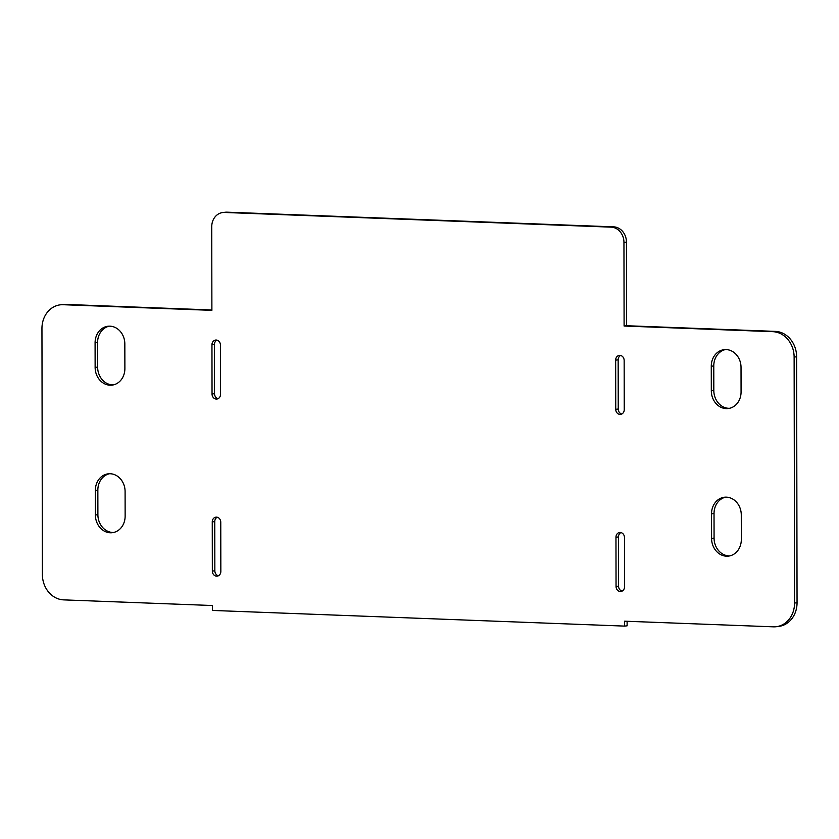 <?xml version="1.0" encoding="UTF-8"?>
<svg xmlns="http://www.w3.org/2000/svg" width="839" height="839" viewBox="0 0 839 839"><rect width="100%" height="100%" fill="white"/><g stroke="black" fill="none" stroke-linecap="round" stroke-linejoin="round"><path stroke-width="1.26" d="M711.273 366.224A17.252 14.84 83.4 0 1 724.151 349.653A17.252 14.84 83.4 0 1 741.026 367.356L741.068 391.949A17.252 14.84 83.4 0 1 728.189 408.53A17.252 14.84 83.4 0 1 711.315 390.827L711.273 366.224L713.779 365.94L713.821 390.534A17.252 14.84 -96.6 0 0 729.427 408.32M725.41 349.569A17.252 14.84 -96.6 0 0 713.779 365.94M124.885 368.541A17.252 14.84 83.4 0 1 112.007 385.122A17.252 14.84 83.4 0 1 95.132 367.409L95.09 342.815A17.252 14.84 83.4 0 1 107.969 326.245A17.252 14.84 83.4 0 1 124.833 343.948L124.885 368.541M109.227 326.161A17.252 14.84 -96.6 0 0 97.586 342.522L97.639 367.125A17.252 14.84 -96.6 0 0 113.244 384.912M220.531 394.309A4.929 4.237 83.4 0 1 216.85 399.049A4.929 4.237 83.4 0 1 212.036 393.994L211.952 344.798A4.929 4.237 83.4 0 1 215.623 340.057A4.929 4.237 83.4 0 1 220.447 345.123L220.531 394.309M216.902 340.141A4.929 4.237 -96.6 0 0 214.448 344.504L214.532 393.701A4.929 4.237 -96.6 0 0 218.077 398.682M615.658 360.13A4.929 4.237 83.4 0 1 619.339 355.4A4.929 4.237 83.4 0 1 624.153 360.455L624.237 409.652A4.929 4.237 83.4 0 1 620.566 414.382A4.929 4.237 83.4 0 1 615.742 409.327L615.658 360.13L618.154 359.847L618.238 409.033A4.929 4.237 -96.6 0 0 621.783 414.015M620.608 355.474A4.929 4.237 -96.6 0 0 618.154 359.847M615.962 537.233A4.929 4.237 83.4 0 1 619.643 532.492A4.929 4.237 83.4 0 1 624.468 537.547L624.552 586.744A4.929 4.237 83.4 0 1 620.87 591.485A4.929 4.237 83.4 0 1 616.046 586.419L615.962 537.233L618.469 536.939L618.553 586.136A4.929 4.237 -96.6 0 0 622.098 591.117M620.923 532.566A4.929 4.237 -96.6 0 0 618.469 536.939M125.137 516.121A17.252 14.84 83.4 0 1 112.258 532.702A17.252 14.84 83.4 0 1 95.394 514.989L95.352 490.396A17.252 14.84 83.4 0 1 108.221 473.825A17.252 14.84 83.4 0 1 125.095 491.528L125.137 516.121M109.479 473.741A17.252 14.84 -96.6 0 0 97.848 490.102L97.89 514.706A17.252 14.84 -96.6 0 0 113.506 532.492M220.846 571.411A4.929 4.237 83.4 0 1 217.165 576.141A4.929 4.237 83.4 0 1 212.34 571.086L212.257 521.889A4.929 4.237 83.4 0 1 215.938 517.16A4.929 4.237 83.4 0 1 220.762 522.215L220.846 571.411M217.217 517.233A4.929 4.237 -96.6 0 0 214.763 521.596L214.847 570.793A4.929 4.237 -96.6 0 0 218.392 575.774M741.319 539.529A17.252 14.84 83.4 0 1 728.451 556.11A17.252 14.84 83.4 0 1 711.577 538.407L711.535 513.804A17.252 14.84 83.4 0 1 724.414 497.233A17.252 14.84 83.4 0 1 741.277 514.936L741.319 539.529M725.672 497.149A17.252 14.84 -96.6 0 0 714.031 513.51L714.073 538.114A17.252 14.84 -96.6 0 0 729.689 555.9M211.889 310.357L211.743 226.729A14.787 12.721 83.4 0 1 222.775 212.529A14.787 12.721 83.4 0 1 224.464 212.456L611.18 227.149A14.787 12.721 83.4 0 1 623.954 242.398L624.101 326.025L772.834 331.678A24.656 21.195 83.4 0 1 794.124 357.078L794.554 603.042A24.656 21.195 83.4 0 1 776.159 626.723A24.656 21.195 83.4 0 1 773.348 626.827L624.615 621.185L624.615 626.104L212.414 610.435L212.403 605.517L63.67 599.875A24.656 21.195 83.4 0 1 42.38 574.463L41.95 328.5A24.656 21.195 83.4 0 1 60.345 304.819A24.656 21.195 83.4 0 1 63.156 304.714L211.889 310.357M776.159 626.723L778.655 626.429A24.656 21.195 -96.6 0 0 797.05 602.748L796.62 356.785A24.656 21.195 -96.6 0 0 775.33 331.384L626.597 325.731L626.45 242.104A14.787 12.721 -96.6 0 0 613.676 226.855L226.97 212.173A14.787 12.721 -96.6 0 0 225.282 212.236L222.775 212.529M626.597 325.731L624.101 326.025M627.111 621.279L627.121 625.81L624.615 626.104M211.889 309.979L65.652 304.421A24.656 21.195 -96.6 0 0 62.841 304.526L60.345 304.819M711.315 390.827L713.821 390.534M95.132 367.409L97.639 367.125M95.09 342.815L97.586 342.522M212.036 393.994L214.532 393.701M211.952 344.798L214.448 344.504M615.742 409.327L618.238 409.033M616.046 586.419L618.553 586.136M95.394 514.989L97.89 514.706M95.352 490.396L97.848 490.102M212.34 571.086L214.847 570.793M212.257 521.889L214.763 521.596M711.577 538.407L714.073 538.114M711.535 513.804L714.031 513.51M226.97 212.173L224.464 212.456M613.676 226.855L611.18 227.149M626.45 242.104L623.954 242.398M775.33 331.384L772.834 331.678M796.62 356.785L794.124 357.078M797.05 602.748L794.554 603.042M65.652 304.421L63.156 304.714"/></g></svg>
